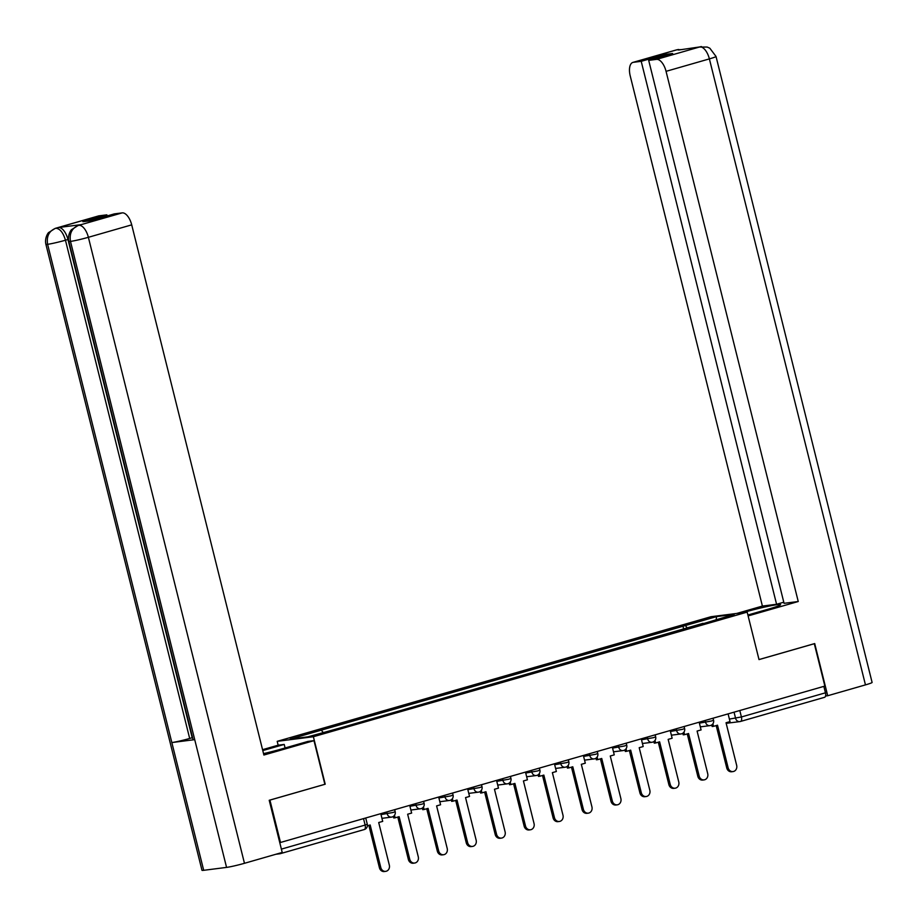 <?xml version="1.0" encoding="UTF-8"?>
<svg xmlns="http://www.w3.org/2000/svg" width="918" height="918" viewBox="0 0 918 918"><rect width="100%" height="100%" fill="white"/><g stroke="black" fill="none" stroke-linecap="round" stroke-linejoin="round"><path stroke-width="1.38" d="M262.789 750.58L284.213 744.429L278.143 745.198L277.213 741.331L313.382 736.729L747.172 612.111L759.014 659.594L814.3 643.713L824.869 686.079L280.495 842.472L269.926 800.106L325.213 784.213L313.382 736.729M747.172 612.111L711.014 616.712L277.213 741.331M275.916 854.256L280.036 853.74A4.395 2.111 -106 0 0 280.185 853.706A4.395 2.111 -106 0 0 281.069 852.776M279.76 842.563L280.495 842.472M823.848 686.377L825.454 692.815A4.395 2.111 74 0 1 824.559 697.313A4.395 2.111 74 0 1 824.41 697.347L740.654 721.399M687.444 628.187L685.356 625.56L716.522 616.609L734.239 614.349L702.97 623.735M685.356 625.56L290.157 739.093L307.863 736.844L341.519 727.572L703.062 623.311M683.715 629.255L682.877 625.869M321.323 730.143L323.159 732.449M716.522 616.609L716.212 619.524M733.023 771.579L731.657 771.751A5.06 4.429 -97.2 0 1 726.746 767.953L728.123 767.781A5.06 4.429 82.8 0 0 733.023 771.579A5.06 4.429 82.8 0 0 736.661 765.337L726.035 722.753L730.028 721.605L728.1 713.883M712.884 723.82L713.515 726.345L717.509 725.197L728.123 767.781M713.515 726.345L712.15 726.517L711.748 724.933M716.189 725.576L726.746 767.953M747.895 615.014L768.435 609.116A24.74 1.606 -14 0 0 780.587 604.641A24.74 1.606 -14 0 0 744.716 612.134L742.88 612.662M701.421 46.554L699.149 47.047L707.17 47.047L709.832 48.218L716.017 56.446L872.1 682.441A13.529 0.872 166 0 1 865.456 684.885L827.703 695.741L814.702 643.564L759.002 659.56L748.113 615.921M748.159 615.909L798.247 601.519L784.064 603.321L648.693 60.37L656.554 59.372L700.021 46.864M783.788 602.208L776.582 604.274L762.399 606.075L630.218 75.896A13.196 6.323 -106 0 1 632.892 62.413A13.196 6.323 -106 0 1 633.351 62.321L641.212 61.322L776.582 604.274M736.821 613.431L762.399 606.075M798.247 601.519L666.055 71.34A13.196 6.323 -106 0 0 656.554 59.372M827.703 695.741L825.557 696.005M648.693 60.37L672.63 53.485L665.148 54.437L641.212 61.322M678.586 50.031L699.608 46.956M665.148 54.437L665.424 55.562M682.453 49.538L676.681 49.87L633.351 62.321M263.546 753.621A24.74 1.606 -14 0 0 281.585 748.985L307.932 741.411L313.99 740.642L263.891 755.032L131.71 224.853L88.38 237.303L244.463 863.299L282.216 852.443L269.215 800.278L324.869 784.293L313.99 740.642M278.143 745.198L262.559 749.673M285.096 747.975L284.213 744.429M99.006 215.833L55.677 228.272A13.196 6.323 74 0 0 55.218 228.375L98.547 215.925A13.196 6.323 74 0 1 99.006 215.833L106.855 214.835L107.131 215.948M244.463 863.299A13.529 0.872 166 0 1 226.562 867.395L194.719 739.644A13.529 0.872 166 0 1 193.055 739.633L68.827 241.388A13.529 0.872 166 0 0 70.491 241.4C69.24 233.459 71.879 228.134 78.432 225.426L122.197 212.884A13.196 6.323 74 0 1 131.71 224.853M81.117 224.646L80.658 224.738A13.196 6.323 74 0 1 81.117 224.646L58.442 227.526A13.196 6.323 74 0 1 67.955 239.495L192.183 737.739L189.682 738.462A13.529 0.872 166 0 1 171.838 742.559L203.693 870.31L226.562 867.395M203.693 870.31A13.529 0.872 166 0 1 201.983 870.298L45.9 244.303A13.529 0.872 166 0 0 47.61 244.314C46.37 236.362 48.998 231.038 55.493 228.352L58.442 227.526M67.955 239.495L65.453 240.218A13.529 0.872 166 0 1 47.61 244.314L171.838 742.559L194.719 739.644L70.491 241.4A13.529 0.872 166 0 0 88.38 237.303A13.196 6.323 -106 0 0 78.868 225.323M106.855 214.835L82.918 221.708L90.412 220.756L114.337 213.883L122.197 212.884M189.682 738.462L65.453 240.218C63.25 232.724 60.083 228.731 55.941 228.249M704.083 779.887L702.718 780.07A5.06 4.429 -97.2 0 1 697.806 776.272L699.183 776.1A5.06 4.429 82.8 0 0 704.083 779.887A5.06 4.429 82.8 0 0 707.709 773.644L697.095 731.061L701.088 729.913L699.16 722.191M683.944 732.139L684.576 734.664L688.557 733.516L699.183 776.1M684.576 734.664L683.199 734.836L682.808 733.252M687.238 733.895L697.806 776.272M675.143 788.206L673.766 788.378A5.06 4.429 -97.2 0 1 668.866 784.592L670.232 784.42A5.06 4.429 82.8 0 0 675.143 788.206A5.06 4.429 82.8 0 0 678.769 781.964L668.155 739.38L672.137 738.233L670.22 730.51M654.993 740.447L655.624 742.972L659.617 741.824L670.232 784.42M655.624 742.972L654.259 743.155L653.857 741.56M658.298 742.214L668.866 784.592M646.192 796.526L644.826 796.698A5.06 4.429 -97.2 0 1 639.915 792.9L641.292 792.727A5.06 4.429 82.8 0 0 646.192 796.526A5.06 4.429 82.8 0 0 649.829 790.283L639.203 747.688L643.197 746.552L641.269 738.829M626.053 748.767L626.684 751.291L630.677 750.144L641.292 792.727M626.684 751.291L625.307 751.463L624.917 749.88M629.358 750.522L639.915 792.9M617.252 804.834L615.886 805.006A5.06 4.429 -97.2 0 1 610.975 801.219L612.34 801.047A5.06 4.429 82.8 0 0 617.252 804.834A5.06 4.429 82.8 0 0 620.878 798.591L610.263 756.007L614.257 754.86L612.329 747.137M597.113 757.086L597.744 759.611L601.726 758.463L612.34 801.047M597.744 759.611L596.367 759.783L595.977 758.199M600.406 758.842L610.975 801.219M588.312 813.153L586.935 813.325A5.06 4.429 -97.2 0 1 582.035 809.538L583.4 809.366A5.06 4.429 82.8 0 0 588.312 813.153A5.06 4.429 82.8 0 0 591.938 806.911L581.323 764.327L585.305 763.179L583.378 755.457M568.162 765.394L568.793 767.918L572.786 766.771L583.4 809.366M568.793 767.918L567.427 768.091L567.026 766.507M571.466 767.15L582.035 809.538M559.36 821.472L557.995 821.644A5.06 4.429 -97.2 0 1 553.084 817.846L554.461 817.674A5.06 4.429 82.8 0 0 559.36 821.472A5.06 4.429 82.8 0 0 562.986 815.218L552.372 772.635L556.365 771.499L554.438 763.776M539.222 773.713L539.853 776.238L543.835 775.09L554.461 817.674M539.853 776.238L538.476 776.41L538.086 774.826M542.515 775.469L553.084 817.846M530.42 829.78L529.043 829.952A5.06 4.429 -97.2 0 1 524.144 826.166L525.509 825.993A5.06 4.429 82.8 0 0 530.42 829.78A5.06 4.429 82.8 0 0 534.046 823.538L523.432 780.954L527.414 779.807L525.498 772.084M510.282 782.033L510.901 784.557L514.895 783.41L525.509 825.993M510.901 784.557L509.536 784.729L509.146 783.146M513.575 783.788L524.144 826.166M501.48 838.1L500.103 838.272A5.06 4.429 -97.2 0 1 495.204 834.485L496.569 834.301A5.06 4.429 82.8 0 0 501.48 838.1A5.06 4.429 82.8 0 0 505.107 831.857L494.481 789.273L498.474 788.126L496.546 780.403M481.33 790.341L481.961 792.865L485.955 791.718L496.569 834.301M481.961 792.865L480.596 793.037L480.194 791.454M484.635 792.096L495.204 834.485M472.529 846.419L471.163 846.591A5.06 4.429 -97.2 0 1 466.252 842.793L467.629 842.621A5.06 4.429 82.8 0 0 472.529 846.419A5.06 4.429 82.8 0 0 476.155 840.165L465.541 797.581L469.534 796.434L467.606 788.723M452.39 798.66L453.022 801.185L457.003 800.037L467.629 842.621M453.022 801.185L451.645 801.357L451.254 799.773M455.684 800.416L466.252 842.793M443.589 854.727L442.212 854.899A5.06 4.429 -97.2 0 1 437.312 851.112L438.678 850.94A5.06 4.429 82.8 0 0 443.589 854.727A5.06 4.429 82.8 0 0 447.215 848.484L436.601 805.901L440.583 804.753L438.666 797.031M423.45 806.979L424.07 809.504L428.063 808.356L438.678 850.94M424.07 809.504L422.705 809.676L422.303 808.092M426.744 808.735L437.312 851.112M414.638 863.046L413.272 863.218A5.06 4.429 -97.2 0 1 408.361 859.432L409.738 859.248A5.06 4.429 82.8 0 0 414.638 863.046A5.06 4.429 82.8 0 0 418.275 856.804L407.649 814.22L411.643 813.073L409.715 805.35M394.499 815.287L395.13 817.812L399.123 816.664L409.738 859.248M395.13 817.812L393.765 817.984L393.363 816.4M397.804 817.043L408.361 859.432M385.698 871.354L384.332 871.538A5.06 4.429 -97.2 0 1 379.421 867.74L380.798 867.567A5.06 4.429 82.8 0 0 385.698 871.354A5.06 4.429 82.8 0 0 389.324 865.112L378.709 822.528L382.703 821.38L380.775 813.658M367.395 825.775L370.172 824.984L380.798 867.567M368.852 825.362L379.421 867.74M381.004 814.61L393.019 812.487L395.176 811.696L394.671 809.676M409.956 806.291L421.959 804.168L424.116 803.376L423.611 801.357M438.896 797.983L450.899 795.86L453.067 795.057L452.563 793.037M467.847 789.664L479.85 787.541L482.007 786.749L481.502 784.729M496.787 781.344L508.79 779.221L510.947 778.43L510.442 776.41M525.727 773.036L537.73 770.913L539.899 770.11L539.394 768.091M554.679 764.717L566.681 762.594L568.839 761.802L568.334 759.783M583.619 756.398L595.621 754.275L597.779 753.483L597.274 751.463M612.558 748.09L624.573 745.967L626.73 745.164L626.225 743.144M641.51 739.77L653.513 737.647L655.67 736.856L655.165 734.836M670.45 731.451L682.453 729.34L684.61 728.536L684.117 726.517M699.39 723.143L711.404 721.02L713.561 720.228L713.056 718.197M363.528 818.615L365.135 825.064A4.395 2.111 -106 0 1 364.239 829.562A4.395 2.111 -106 0 1 364.09 829.585L280.334 853.648M729.397 719.081L741.411 716.958L825.454 692.815M734.056 712.173L735.582 718.301A4.395 3.856 -97.2 0 0 739.851 721.594A4.395 4.395 0 0 0 740.516 721.456A4.395 2.111 -106 0 0 741.411 716.958L739.805 710.521M386.73 811.948L387.201 813.818A4.395 3.856 82.8 0 0 391.963 817.009M415.67 803.64L416.141 805.511A4.395 3.856 82.8 0 0 420.914 808.701M444.622 795.321L445.081 797.191A4.395 3.856 82.8 0 0 449.854 800.381M473.562 787.001L474.032 788.872A4.395 3.856 82.8 0 0 478.806 792.073M502.502 778.693L502.972 780.564A4.395 3.856 82.8 0 0 507.746 783.754M531.453 770.374L531.912 772.245A4.395 3.856 82.8 0 0 536.686 775.435M560.393 762.055L560.864 763.925A4.395 3.856 82.8 0 0 565.637 767.127M589.333 753.747L589.804 755.617A4.395 3.856 82.8 0 0 594.577 758.807M618.284 745.427L618.743 747.298A4.395 3.856 82.8 0 0 623.517 750.488M647.224 737.12L647.695 738.979A4.395 3.856 82.8 0 0 652.468 742.18M676.176 728.8L676.635 730.671A4.395 3.856 82.8 0 0 681.408 733.861M705.116 720.481L705.586 722.351A4.395 3.856 82.8 0 0 710.348 725.541M281.39 849.116L365.135 825.064L367.292 824.261L365.731 817.984M726.184 723.327L739.851 721.594A4.395 3.856 -97.2 0 0 740.356 721.491A4.395 2.111 -106 0 0 740.516 721.456L824.559 697.313M865.456 684.885L709.385 58.89L666.055 71.34M716.017 56.446A13.529 0.872 166 0 1 709.385 58.89A13.196 6.323 -106 0 0 699.872 46.921M632.892 62.413L676.222 49.962A13.196 6.323 74 0 1 676.681 49.87M700.319 726.861L709.843 725.645A4.395 4.395 0 0 0 713.561 720.228M671.379 735.18L680.904 733.964A4.395 4.395 0 0 0 684.61 728.536M642.439 743.488L651.964 742.283A4.395 4.395 0 0 0 655.67 736.856M613.488 751.808L623.012 750.591A4.395 4.395 0 0 0 626.73 745.164M584.548 760.127L594.072 758.911A4.395 4.395 0 0 0 597.779 753.483M555.597 768.435L565.121 767.23A4.395 4.395 0 0 0 568.839 761.802M526.657 776.754L536.181 775.538A4.395 4.395 0 0 0 539.899 770.11M497.717 785.074L507.241 783.857A4.395 4.395 0 0 0 510.947 778.43M468.765 793.381L478.289 792.177A4.395 4.395 0 0 0 482.007 786.749M439.825 801.701L449.35 800.485A4.395 4.395 0 0 0 453.067 795.057M410.885 810.02L420.41 808.804A4.395 4.395 0 0 0 424.116 803.376M381.934 818.328L391.458 817.123A4.395 4.395 0 0 0 395.176 811.696M280.185 853.706L364.239 829.562A4.395 4.395 0 0 0 367.292 824.261M711.806 725.163L711.232 725.231M699.149 47.047L696.865 47.702M676.222 49.962L678.528 49.469M55.218 228.375L48.677 232.541C48.815 231.967 44.305 237.429 45.9 244.303M78.156 225.449L71.57 229.661C71.707 229.087 67.243 234.549 68.827 241.388"/></g></svg>
